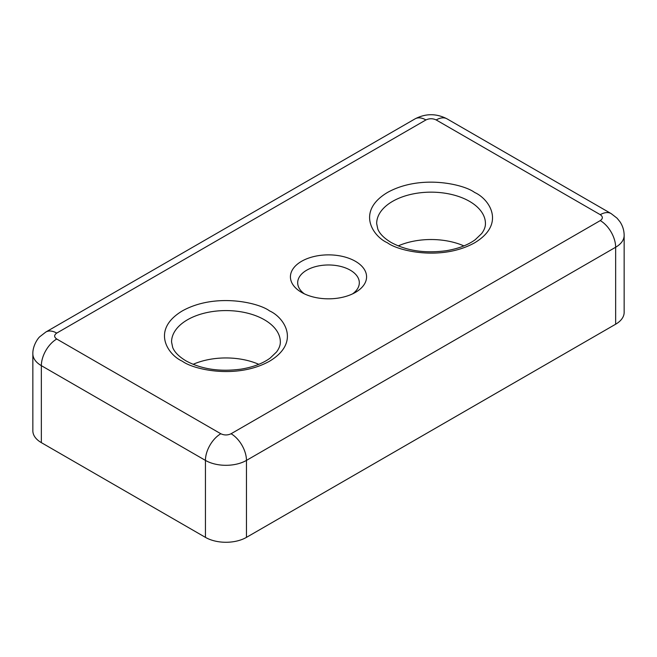 <?xml version="1.0" encoding="UTF-8"?>
<svg xmlns="http://www.w3.org/2000/svg" width="657" height="657" viewBox="0 0 657 657"><rect width="100%" height="100%" fill="white"/><g stroke="black" fill="none" stroke-linecap="round" stroke-linejoin="round"><path stroke-width="0.99" d="M304.413 293.868A30.822 17.796 180 0 1 297.678 282.765A30.822 17.796 180 0 1 316.707 266.331A30.822 17.796 180 0 1 350.296 270.183A30.822 17.796 180 0 1 359.322 282.765A30.822 17.796 180 0 1 352.587 293.868M463.908 245.899A54.391 31.405 0 0 0 398.208 245.899M258.792 364.323A54.391 31.405 0 0 0 193.092 364.323M355.421 261.305A38.073 21.977 0 0 0 301.579 261.305A38.073 21.977 0 0 0 301.579 292.39L301.579 292.39A38.073 21.977 0 0 0 355.421 292.39A38.073 21.977 0 0 0 355.421 261.305M246.457 537.369L246.457 460.401L615.65 247.246A29.007 16.745 180 0 0 624.15 235.403L624.15 312.371A29.007 16.745 180 0 1 615.65 324.213L246.457 537.369A29.007 16.745 180 0 1 205.436 537.369L41.35 442.637A29.007 16.745 180 0 1 32.85 430.795L32.85 353.819A29.007 16.745 180 0 0 41.35 365.662L205.436 460.401L205.436 537.369M474.641 192.476C463.645 184.1 420.324 174.195 387.466 192.476C355.807 211.439 372.971 236.454 387.466 242.803C398.471 251.171 441.783 261.084 474.641 242.803C506.309 223.832 489.145 198.825 474.641 192.476M376.666 223.561A54.391 31.405 180 0 1 410.239 194.546A54.391 31.405 180 0 1 469.517 201.354A54.391 31.405 180 0 1 485.441 223.561C485.515 226.731 484.25 230.057 481.663 233.555L475.249 239.69C467.981 244.995 458.372 248.658 446.415 250.687C425.038 253.586 406.593 250.834 391.096 242.441C384.074 238.204 379.639 233.744 377.808 229.063L376.666 223.561M269.534 310.892C258.53 302.524 215.217 292.611 182.359 310.892C150.691 329.863 167.855 354.87 182.359 361.219C193.355 369.595 236.676 379.5 269.534 361.219C301.193 342.256 284.029 317.241 269.534 310.892M171.559 341.977A54.391 31.405 180 0 1 205.132 312.97A54.391 31.405 180 0 1 264.401 319.778A54.391 31.405 180 0 1 280.334 341.977C280.399 345.147 279.143 348.481 276.548 351.971L270.134 358.106C262.874 363.411 253.257 367.082 241.3 369.103C219.923 372.002 201.485 369.25 185.988 360.865C178.959 356.628 174.532 352.16 172.692 347.479L171.559 341.977M41.35 442.637L41.35 365.662A21.755 12.557 -60 0 1 56.732 339.02C53.964 337.041 53.964 335.07 56.732 333.099L425.925 119.944C429.349 118.342 432.766 118.342 436.182 119.944A21.755 12.557 -60 0 1 447.064 118.868C436.388 113.341 425.72 113.341 415.052 118.868A21.755 12.557 60 0 1 425.925 119.944M615.65 324.213L615.65 247.246A21.755 12.557 -120 0 0 600.268 220.596L231.075 433.751A21.755 12.557 -120 0 1 246.457 460.401A29.007 16.745 180 0 1 205.436 460.401A21.755 12.557 -60 0 1 220.818 433.751L56.732 339.02M415.052 118.868L45.85 332.023A21.755 12.557 60 0 1 56.732 333.099M231.075 433.751C227.65 435.353 224.234 435.353 220.818 433.751M624.15 235.403C624.109 230.443 622.713 225.893 619.97 221.762L617.063 218.181L611.15 213.599A21.755 12.557 120 0 0 600.268 214.675C603.036 216.654 603.036 218.625 600.268 220.596M436.182 119.944L600.268 214.675M45.85 332.023L39.929 336.614C38.04 338.002 32.604 345.796 32.85 353.819M611.15 213.599L447.064 118.868"/></g></svg>
